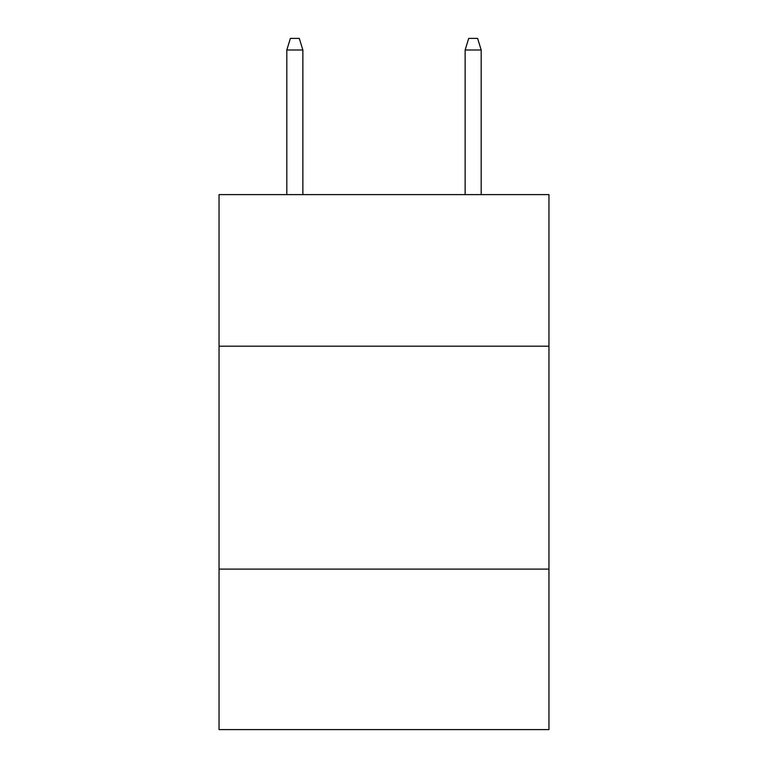 <?xml version="1.0" encoding="UTF-8"?>
<svg xmlns="http://www.w3.org/2000/svg" width="768" height="768" viewBox="0 0 768 768"><rect width="100%" height="100%" fill="white"/><g stroke="black" fill="none" stroke-linecap="round" stroke-linejoin="round"><path stroke-width="1.15" d="M219.043 346.195L548.957 346.195L548.957 194.611L219.043 194.611L219.043 729.6L548.957 729.6L548.957 569.107L219.043 569.107M548.957 569.107L548.957 346.195M302.861 194.611L302.861 49.987L286.81 49.987L286.81 194.611M286.81 49.987L290.381 38.4L299.29 38.4L302.861 49.987M465.139 49.987L468.71 38.4L477.619 38.4L481.19 49.987L465.139 49.987L465.139 194.611M481.19 49.987L481.19 194.611"/></g></svg>
